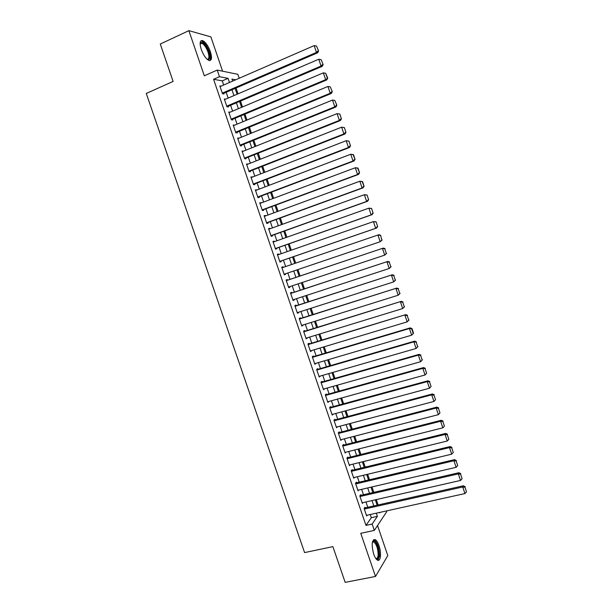 <?xml version="1.0" encoding="UTF-8"?>
<svg xmlns="http://www.w3.org/2000/svg" width="613" height="613" viewBox="0 0 613 613"><rect width="100%" height="100%" fill="white"/><g stroke="black" fill="none" stroke-linecap="round" stroke-linejoin="round"><path stroke-width="0.92" d="M378.98 545.624C377.861 542.436 376.604 540.428 375.217 539.609C371.784 539.701 371.279 544.528 373.685 554.083C374.811 557.271 376.06 559.271 377.432 560.09C380.688 562.121 381.608 552.903 378.98 545.624M210.389 51.668C208.19 45.845 205.623 42.151 202.688 40.604C199.876 40.174 199.401 43.109 201.248 49.415C203.47 55.27 206.037 58.948 208.933 60.465C211.769 60.886 212.251 57.951 210.389 51.668M386.496 510.92L386.749 511.679L374.313 530.406L372.152 524.061L377.386 516.361L376.305 513.181M222.588 71.192L210.88 36.872L188.873 30.65L160.277 44.044L173.119 81.429L146.262 93.452L304.592 552.597L332.89 546.635L345.157 582.35L375.516 576.458L387.799 555.593L377.547 525.54M223.684 85.015L222.274 80.87L213.585 79.292L219.477 76.702L217.217 70.081L237.867 74.326L239.208 78.257M378.106 504.951L376.282 499.595M373.815 492.354L371.968 486.937M369.516 479.741L367.654 474.27M365.218 467.114L363.333 461.589M360.911 454.478L359.003 448.892M356.597 441.827L354.674 436.18M352.283 429.154L350.337 423.453M347.962 416.472L346 410.71M343.632 403.775L341.656 397.952M339.303 391.063L337.303 385.186M334.966 378.336L332.943 372.397M330.629 365.593L328.583 359.593M326.277 352.835L324.216 346.782M321.925 340.062L319.848 333.947M317.572 327.273L315.465 321.105M313.212 314.477L311.09 308.239M308.845 301.657L306.699 295.366M304.469 288.83L302.309 282.478M300.094 275.98L297.91 269.567M295.711 263.107L293.52 256.686M291.305 250.181L289.129 243.798M286.892 237.239L284.731 230.902M282.478 224.274L280.333 217.983M278.057 211.301L275.927 205.056M273.636 198.313L271.521 192.114M269.199 185.31L267.107 179.149M264.762 172.284L262.686 166.177M260.326 159.25L258.257 153.189M255.874 146.201L253.828 140.178M251.422 133.136L249.391 127.159M246.97 120.048L244.947 114.125M242.503 106.953L240.503 101.076M238.036 93.843L236.051 88.004M365.21 507.848L364.996 507.219L364.091 508.453L366.658 515.993L367.233 515.188M360.934 495.327L360.72 494.699L359.8 495.886L362.375 503.434L362.98 502.614M356.651 482.783L356.437 482.155L355.502 483.305L358.076 490.86L358.735 490.025M352.368 470.232L352.153 469.604L351.203 470.707L353.785 478.27L354.49 477.42M348.077 457.666L347.862 457.037L346.897 458.103L349.479 465.665L350.245 464.8M343.786 445.084L343.571 444.456L342.583 445.475L345.173 453.053L346.008 452.156M339.487 432.487L339.273 431.858L338.269 432.832L340.859 440.418L341.77 439.498M335.181 419.882L334.966 419.246L333.947 420.181L336.545 427.774L337.541 426.824M330.874 407.254L330.652 406.626L329.625 407.507L332.223 415.116L333.227 414.15M326.553 394.619L326.338 393.983L325.296 394.826L327.894 402.442L328.897 401.469M322.239 381.96L322.024 381.324L320.959 382.129L323.557 389.745L324.561 388.772M317.909 369.294L317.695 368.658L316.614 369.417L319.22 377.041L320.224 376.06M313.58 356.613L313.366 355.977L312.27 356.689L314.883 364.321L315.879 363.333M309.251 343.908L309.029 343.272L307.925 343.947L310.53 351.594L311.527 350.59M304.906 331.196L304.692 330.56L303.565 331.189L306.178 338.843L307.174 337.832M300.562 318.469L300.347 317.833L299.205 318.415L301.826 326.078L302.952 325.472L302.814 325.059M296.217 305.726L295.995 305.09L294.838 305.626L297.458 313.297L298.608 312.737L298.447 312.278M291.865 292.976L291.642 292.332L290.47 292.822L293.091 300.508L294.255 299.987L294.079 299.473M287.505 280.202L287.282 279.559L286.095 280.003L288.723 287.696L289.903 287.229L289.704 286.654M283.137 267.406L282.915 266.778L281.712 267.176L284.34 274.877L285.535 274.448L285.329 273.827M278.746 254.548L278.547 253.974L277.329 254.326L279.957 262.035L281.168 261.659L280.953 261.015M274.356 241.683L274.172 241.154L272.938 241.461L275.566 249.184L276.8 248.847L276.578 248.204M269.958 228.802L269.797 228.32L268.54 228.588L271.176 236.311L272.425 236.028L272.203 235.384M265.552 215.899L265.406 215.477L264.134 215.692L266.778 223.431L268.042 223.186L267.82 222.542M261.146 202.987L259.728 202.788L262.372 210.535L263.651 210.336L263.429 209.692M256.732 190.061L255.322 189.861L257.966 197.624L259.261 197.463L259.038 196.819M252.311 177.111L250.901 176.927L253.552 184.689L254.862 184.582L254.64 183.938M247.89 164.154L246.48 163.977L249.131 171.747L250.456 171.686L250.242 171.042M243.461 151.181L242.051 151.005L244.71 158.79L246.051 158.775L245.828 158.123M239.024 138.193L237.622 138.025L240.281 145.817L241.637 145.84L241.415 145.197M234.587 125.182L233.185 125.029L235.844 132.829L237.223 132.898L237.001 132.255M231.392 119.788L326.752 79.935L325.649 79.667L323.358 72.863L228.963 112.662L230.143 112.164L228.741 112.01L231.407 119.819L232.794 119.941L232.58 119.297M225.615 99.168L224.289 98.984L226.963 106.8L228.365 106.968L228.151 106.317M213.585 79.292L365.969 525.402L371.325 517.694L370.244 514.522M367.769 507.273L365.953 501.94M363.494 494.737L361.655 489.343M359.21 482.178L357.348 476.738M354.919 469.612L353.042 464.11M350.628 457.03L348.728 451.475M346.33 444.44L344.414 438.816M342.023 431.828L340.092 426.15M337.717 419.2L335.763 413.469M333.403 406.565L331.426 400.772M329.089 393.906L327.089 388.06M324.767 381.24L322.752 375.332M320.438 368.559L318.4 362.589M316.101 355.862L314.048 349.831M311.764 343.15L309.688 337.058M307.427 330.422L305.328 324.277M303.075 317.68L300.96 311.473M298.723 304.922L296.585 298.661M294.363 292.148L292.209 285.827M290.003 279.359L287.826 272.984M285.627 266.555L283.451 260.157M281.237 253.682L279.076 247.33M276.846 240.802L274.693 234.495M272.44 227.898L270.302 221.638M268.034 214.987L265.912 208.772M263.621 202.06L261.521 195.884M259.207 189.111L257.115 182.988M254.786 176.153L252.709 170.077M250.357 163.181L248.296 157.143M245.928 150.193L243.882 144.201M241.491 137.189L239.461 131.243M237.047 124.163L235.032 118.271M232.595 111.129L230.603 105.275M228.143 98.08L226.166 92.272M221.078 86.149L219.837 85.943L222.511 93.766L223.937 93.981L223.714 93.329M374.313 530.406L360.758 533.31L375.516 576.458M365.969 525.402L372.152 524.061M188.873 30.65L204.321 75.805L217.217 70.081M379.616 512.445L379.761 512.882L380.137 512.33M235.683 79.79L231.936 79.077L232.634 81.115M235.116 88.41L237.108 94.241M239.568 101.467L241.576 107.344M244.012 114.516L246.035 120.439M248.457 127.542L250.487 133.511M252.893 140.561L254.939 146.576M257.322 153.556L259.383 159.618M261.743 166.544L263.828 172.651M266.165 179.509L268.264 185.662M270.578 192.467L272.693 198.666M274.984 205.409L277.114 211.646M279.39 218.328L281.536 224.619M283.788 231.239L285.949 237.568M288.187 244.127L290.355 250.51M292.57 257.008L294.761 263.437M296.96 269.889L299.144 276.302M301.358 282.792L303.519 289.137M305.749 295.673L307.895 301.964M310.132 308.546L312.255 314.776M314.515 321.404L316.614 327.572M318.89 334.246L320.974 340.353M323.258 347.065L325.319 353.119M327.626 359.877L329.664 365.869M331.985 372.673L334.008 378.612M336.338 385.454L338.345 391.332M340.69 398.22L342.675 404.036M345.035 410.971L346.996 416.733M349.372 423.706L351.318 429.406M353.709 436.425L355.632 442.073M358.038 449.137L359.946 454.716M362.367 461.827L364.245 467.351M366.681 474.5L368.551 479.971M371.003 487.166L372.842 492.576M375.309 499.81L377.133 505.166M229.477 82.494L228.059 78.334L219.477 76.702M373.823 505.909L372.007 500.568M369.539 493.335L367.7 487.933M365.248 480.753L363.386 475.29M360.95 468.148L359.072 462.631M356.651 455.536L354.751 449.957M352.345 442.908L350.429 437.276M348.038 430.265L346.092 424.571M343.717 417.606L341.763 411.852M339.403 404.932L337.418 399.124M335.073 392.243L333.074 386.374M330.744 379.539L328.721 373.616M326.407 366.819L324.369 360.835M322.07 354.084L320.009 348.046M317.718 341.341L315.641 335.234M313.373 328.576L311.266 322.415M309.013 315.802L306.891 309.58M304.653 303.006L302.516 296.73M300.286 290.202L298.125 283.865M295.918 277.382L293.734 270.984M291.535 264.532L289.351 258.119M287.137 251.629L284.968 245.261M282.731 238.71L280.578 232.388M278.325 225.776L276.179 219.5M273.911 212.826L271.781 206.596M269.49 199.861L267.375 193.677M265.061 186.881L262.969 180.743M260.632 173.885L258.556 167.793M256.196 160.874L254.134 154.828M251.759 147.848L249.706 141.848M247.307 134.814L245.277 128.853M242.863 121.757L240.84 115.842M238.403 108.685L236.403 102.815M233.944 95.597L231.959 89.774M222.274 80.87L228.059 78.334M371.325 517.694L377.386 516.361M233.384 125.619L234.564 125.129M237.806 138.561L238.986 138.078M242.219 151.495L243.407 151.02M246.625 164.407L247.813 163.939M251.031 177.31L252.219 176.843M255.429 190.191L256.625 189.739M259.82 203.064L261.015 202.612M264.211 215.914L265.406 215.477M268.594 228.756L269.797 228.32M272.977 241.583L274.172 241.154M277.344 254.387L278.547 253.974M281.719 267.184L282.915 266.778M284.332 274.854L285.535 274.448M288.692 287.627L289.903 287.229M293.052 300.385L294.255 299.987M297.397 313.128L298.608 312.737M301.742 325.848L302.952 325.472M306.086 338.56L307.297 338.192M310.423 351.264L311.634 350.897M314.753 363.946L315.963 363.586M319.074 376.612L320.293 376.259M323.396 389.263L324.614 388.926M327.71 401.906L328.928 401.569M332.024 414.526L333.242 414.196M220.059 86.594L314.185 45.6L316.484 52.419L317.618 52.795L318.584 50.956L316.523 46.029L318.584 50.956M222.649 93.789L317.618 52.795M222.289 93.115L316.484 52.419L318.132 50.802M316.523 46.029L314.185 45.6M200.114 43.684L200.75 42.504C203.378 41.945 206.091 45.086 208.887 51.936C210.558 57.714 210.014 60.197 207.24 59.377M207.094 59.239C209.163 59.3 209.477 56.925 208.037 52.12C206.267 47.454 204.213 44.496 201.853 43.262L200.114 43.891M209.738 60.626C210.949 59.262 210.857 56.411 209.462 52.074C207.278 46.282 204.719 42.626 201.8 41.086L200.811 40.956M372.42 541.992L373.309 541.064C375.769 539.731 379.577 549.332 378.987 555.324C378.627 558.681 377.593 559.769 375.876 558.589M375.746 558.405C377.064 558.88 377.853 557.769 378.121 555.056C378.06 548.88 376.65 544.513 373.899 541.953L372.375 542.214M377.914 560.282L379.516 556.106C379.424 548.451 377.677 543.034 374.275 539.869L373.608 539.655M224.511 99.635L318.775 59.239L321.066 66.051L322.193 66.373L323.166 64.557L321.112 59.66L323.166 64.557M227.002 106.808L322.193 66.373M226.741 106.149L321.066 66.051L322.714 64.426M321.112 59.66L318.775 59.239M231.185 119.175L325.649 79.667L327.733 78.15L325.695 73.276L327.296 78.035M325.695 73.276L323.358 72.863M326.752 79.935L327.733 78.15M233.407 125.673L327.94 86.464L330.223 93.26L331.311 93.483L332.3 91.72L330.269 86.87L332.3 91.72M235.813 132.737L331.311 93.483M235.622 132.178L330.223 93.26L331.871 91.628M330.269 86.87L327.94 86.464M237.844 138.676L332.514 100.049L334.798 106.838L335.863 107.014L336.859 105.275L334.836 100.455L336.859 105.275M240.235 145.679L335.863 107.014M240.058 145.166L334.798 106.838L336.437 105.206M334.836 100.455L332.514 100.049M242.273 151.656L337.081 113.627L339.824 114.079L341.418 118.815L339.824 114.079M244.641 158.598L340.414 120.523L339.364 120.401L337.081 113.627L339.403 114.018M244.487 158.139L339.364 120.401L340.997 118.761M340.414 120.523L341.418 118.815M246.702 164.621L341.64 127.182L344.376 127.604L345.97 132.339L344.376 127.604M249.047 171.502L344.958 134.025L343.924 133.948L341.64 127.182L343.962 127.565M248.909 171.104L343.924 133.948L345.556 132.308M344.958 134.025L345.97 132.339M251.123 177.578L346.199 140.714L348.92 141.12L350.513 145.848L348.92 141.12M253.453 184.398L349.487 147.503L348.475 147.48L346.199 140.714L348.513 141.097M253.33 184.046L348.475 147.48L350.107 145.833M349.487 147.503L350.513 145.848M255.537 190.513L350.751 154.238L353.463 154.614L353.057 154.614L355.05 159.334L353.463 154.614M257.851 197.271L354.023 160.966L353.019 160.997L350.751 154.238L353.057 154.614M257.744 196.972L353.019 160.997L354.651 159.342M354.023 160.966L355.05 159.334M259.95 203.432L355.295 167.747L358 168.092L357.601 168.115L359.578 172.805L358 168.092M262.241 210.136L358.544 174.414L357.563 174.49L355.295 167.747L357.601 168.115M262.157 209.891L357.563 174.49L359.187 172.835M358.544 174.414L359.578 172.805M264.356 216.343L359.831 181.233L362.528 181.555L362.137 181.601L364.107 186.268L362.528 181.555M266.624 222.979L363.065 187.846L362.099 187.969L359.831 181.233L362.137 181.601M266.555 222.787L362.099 187.969L363.724 186.314M363.065 187.846L364.107 186.268M268.755 229.231L364.367 194.704L367.049 195.003L368.628 199.708L367.049 195.003M271.007 235.813L367.578 201.263L366.635 201.439L364.367 194.704L366.666 195.064M270.954 235.668L366.635 201.439L368.252 199.777M367.578 201.263L368.628 199.708M273.153 242.104L368.896 208.159L371.57 208.435L373.148 213.132L371.57 208.435M275.383 248.625L372.091 214.657L371.156 214.887L368.896 208.159L371.194 208.512M275.352 248.541L371.156 214.887L372.781 213.217M372.091 214.657L373.148 213.132M277.543 254.97L373.417 221.599L376.083 221.845L377.662 226.542L376.083 221.845M279.75 261.429L376.589 228.044L375.677 228.312L373.417 221.599L375.715 221.952M279.743 261.391L375.677 228.312L377.294 226.649M376.589 228.044L377.662 226.542M281.934 267.812L378.842 234.725L380.589 235.246L381.807 240.058L380.589 235.246M382.167 239.928L380.19 241.729L377.937 235.024L380.229 235.369M284.125 274.233L380.19 241.729L381.807 240.058M286.309 280.647L383.34 248.081L286.294 280.601M386.665 253.307L384.703 255.131L382.451 248.434L384.734 248.771L386.313 253.453L384.734 248.771M288.501 287.06L384.703 255.131L386.313 253.453M383.34 248.081L385.087 248.625M290.685 293.466L387.822 261.429L290.654 293.366M391.155 266.663L389.209 268.509L386.956 261.82L389.24 262.149L390.818 266.831L389.24 262.149M292.876 299.864L389.209 268.509L390.818 266.831M387.822 261.429L389.584 261.996M295.06 306.262L392.312 274.754L295.006 306.117M395.646 280.011L393.707 281.88L391.454 275.199L393.738 275.521L395.308 280.195L393.738 275.521M297.244 312.661L393.707 281.88L395.308 280.195M392.312 274.754L394.075 275.344M299.428 319.051L396.787 288.064L299.359 318.852M400.128 293.336L398.197 295.228L395.952 288.554L398.228 288.876L399.799 293.543L398.228 288.876M301.604 325.442L398.197 295.228L399.799 293.543M396.787 288.064L398.565 288.677M303.787 331.825L401.262 301.351L303.696 331.572M404.611 306.646L402.687 308.561L400.442 301.895L402.718 302.209L404.289 306.875L402.718 302.209M305.964 338.207L402.687 308.561L404.289 306.875M401.262 301.351L403.04 301.994M308.14 344.583L405.729 314.63L308.04 344.276M409.086 319.94L407.17 321.879L404.925 315.22L407.201 315.526L408.764 320.185L407.201 315.526M310.316 350.95L407.17 321.879L408.764 320.185M405.729 314.63L407.515 315.289M312.492 357.325L409.407 328.53L410.189 327.894L312.369 356.973M413.553 333.219L411.645 335.181L409.407 328.53L411.675 328.836L413.239 333.487L413.553 333.219L411.99 328.576L411.675 328.836M314.661 363.685L411.645 335.181L413.239 333.487M410.189 327.894L411.99 328.576M316.837 370.053L413.882 341.824L414.649 341.135L316.699 369.647M418.012 346.483L416.112 348.468L413.882 341.824L416.143 342.123L417.706 346.766L416.143 342.123M319.005 376.405L416.112 348.468L417.706 346.766M414.649 341.135L416.449 341.847M321.174 382.765L418.35 355.103L419.1 354.368L321.02 382.305M422.472 359.731L420.579 361.739L418.35 355.103L420.61 355.394L422.173 360.03L420.61 355.394M323.342 389.117L420.579 361.739L422.173 360.03M419.1 354.368L420.909 355.096M325.511 395.462L422.809 368.367L423.545 367.578L325.334 394.956M327.679 401.806L425.039 374.987L422.809 368.367L425.07 368.651L426.633 373.286L425.07 368.651M423.545 367.578L425.361 368.336M426.633 373.286L425.039 374.987M329.84 408.143L427.269 381.608L427.989 380.78L329.648 407.584M332.001 414.48L429.498 388.228L427.269 381.608L429.529 381.884L431.085 386.519L429.529 381.884M427.989 380.78L429.813 381.554M431.085 386.519L429.498 388.228M334.169 420.809L431.721 394.841L432.426 393.96L333.955 420.204M336.33 427.138L433.943 401.446L431.721 394.841L433.973 395.109L435.529 399.737L433.973 395.109M432.426 393.96L434.249 394.757M435.529 399.737L433.943 401.446M338.483 433.468L436.172 408.051L436.854 407.124L338.307 432.793M340.644 439.789L438.387 414.656L436.172 408.051L438.418 408.319L439.973 412.94L438.418 408.319M436.854 407.124L438.693 407.944M439.973 412.94L438.387 414.656M342.797 446.103L440.609 421.254L441.276 420.273L342.69 445.36M344.958 452.417L442.831 427.843L440.609 421.254L442.854 421.514L444.41 426.127L442.854 421.514M441.276 420.273L443.122 421.123M444.41 426.127L442.831 427.843M347.111 458.731L445.046 434.433L445.697 433.414L347.058 457.919M349.264 465.037L447.26 441.015L445.046 434.433L447.291 434.686L448.839 439.291L447.291 434.686M445.697 433.414L447.551 434.28M448.839 439.291L447.26 441.015M351.418 471.343L449.475 447.597L450.111 446.532L351.41 470.462M353.571 477.642L451.689 454.172L449.475 447.597L451.72 447.85L453.268 452.448L451.72 447.85M450.111 446.532L451.973 447.421M453.268 452.448L451.689 454.172M355.716 483.933L453.904 460.746L454.524 459.635L355.755 482.998M357.862 490.231L456.11 467.313L453.904 460.746L456.141 460.991L457.689 465.589L456.141 460.991M454.524 459.635L456.386 460.547M457.689 465.589L456.11 467.313M360.015 496.515L458.325 473.88L458.93 472.715L360.084 495.519M362.16 502.806L460.532 480.446L458.325 473.88L460.555 474.117L462.102 478.707L460.555 474.117M458.93 472.715L460.792 473.65M462.102 478.707L460.532 480.446M364.298 509.081L462.738 486.998L463.328 485.787L364.406 508.031M366.444 515.364L464.945 493.557L462.738 486.998L464.968 487.235L466.508 491.818L464.968 487.235M463.328 485.787L465.198 486.745M466.508 491.818L464.945 493.557M200.497 43.4L200.75 42.504M200.122 44.059L201.853 43.262M372.865 541.846L373.309 541.064M372.359 542.275L373.899 541.953"/></g></svg>
